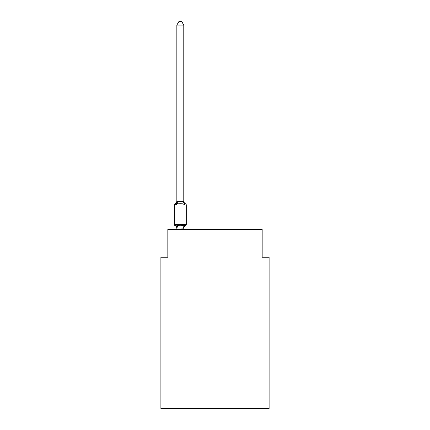 <?xml version="1.0" encoding="UTF-8"?>
<svg xmlns="http://www.w3.org/2000/svg" width="430" height="430" viewBox="0 0 430 430"><rect width="100%" height="100%" fill="white"/><g stroke="black" fill="none" stroke-linecap="round" stroke-linejoin="round"><path stroke-width="0.64" d="M269.115 408.5L269.115 257.253L262.176 257.253L262.176 229.502L167.824 229.502L167.824 257.253L160.885 257.253L160.885 408.5L269.115 408.5M183.777 25.107L176.843 25.107L178.923 21.5L181.697 21.5L183.777 25.107L183.777 201.428L184.647 204.739L185.497 203.761A1.387 1.387 0 0 1 186.276 205.008A1.387 1.387 0 0 0 185.497 203.761L184.647 204.739L185.497 203.761L184.647 204.739L182.911 203.847L180.31 203.707L177.708 203.847L175.972 204.739L175.123 203.761A3.053 3.053 0 0 0 176.843 201.014M184.647 204.739L185.497 203.761A1.387 1.387 0 0 1 186.276 205.008L174.344 205.008A1.387 1.387 0 0 1 175.123 203.761L175.972 204.739L175.123 203.761L175.972 204.739L175.123 203.761L175.972 204.739L175.123 203.761L175.972 204.739L175.123 203.761L175.972 204.739L175.123 203.761L175.972 204.739L175.123 203.761L175.972 204.739L175.123 203.761L175.972 204.739L175.123 203.761L175.972 204.739L175.123 203.761L175.972 204.739L175.123 203.761L175.972 204.739L175.123 203.761L175.972 204.739L175.123 203.761L175.972 204.739L175.123 203.761L175.972 204.739L175.123 203.761L175.972 204.739L175.123 203.761L175.972 204.739L176.843 201.299L183.777 201.428L183.777 201.014A3.053 3.053 0 0 0 185.497 203.761A1.387 1.387 0 0 1 186.276 205.008A1.387 1.387 0 0 0 185.497 203.761A1.387 1.387 0 0 1 186.276 205.008A1.387 1.387 0 0 0 185.497 203.761A1.387 1.387 0 0 1 186.276 205.008A1.387 1.387 0 0 0 185.497 203.761A1.387 1.387 0 0 1 186.276 205.008A1.387 1.387 0 0 0 185.497 203.761A1.387 1.387 0 0 1 186.276 205.008A1.387 1.387 0 0 0 185.497 203.761A1.387 1.387 0 0 1 186.276 205.008A1.387 1.387 0 0 0 185.497 203.761A1.387 1.387 0 0 1 186.276 205.008A1.387 1.387 0 0 0 185.497 203.761A1.387 1.387 0 0 1 186.276 205.008A1.387 1.387 0 0 0 185.497 203.761A1.387 1.387 0 0 1 186.276 205.008A1.387 1.387 0 0 0 185.497 203.761A1.387 1.387 0 0 1 186.276 205.008A1.387 1.387 0 0 0 185.497 203.761A1.387 1.387 0 0 1 186.276 205.008A1.387 1.387 0 0 0 185.497 203.761A1.387 1.387 0 0 1 186.276 205.008A1.387 1.387 0 0 0 185.497 203.761A1.387 1.387 0 0 1 186.276 205.008A1.387 1.387 0 0 0 185.497 203.761A1.387 1.387 0 0 1 186.276 205.008A1.387 1.387 0 0 0 185.497 203.761A1.387 1.387 0 0 1 186.276 205.008A1.387 1.387 0 0 0 185.497 203.761A1.387 1.387 0 0 1 186.276 205.008A1.387 1.387 0 0 0 185.497 203.761A1.387 1.387 0 0 1 186.276 205.008A1.387 1.387 0 0 0 185.497 203.761A1.387 1.387 0 0 1 186.276 205.008A1.387 1.387 0 0 0 185.497 203.761A1.387 1.387 0 0 1 186.276 205.008A1.387 1.387 0 0 0 185.497 203.761A1.387 1.387 0 0 1 186.276 205.008A1.387 1.387 0 0 0 185.497 203.761A1.387 1.387 0 0 1 186.276 205.008A1.387 1.387 0 0 0 185.497 203.761A1.387 1.387 0 0 1 186.276 205.008A1.387 1.387 0 0 0 185.497 203.761A1.387 1.387 0 0 1 186.276 205.008A1.387 1.387 0 0 0 185.497 203.761A1.387 1.387 0 0 1 186.276 205.008A1.387 1.387 0 0 0 185.497 203.761A1.387 1.387 0 0 1 186.276 205.008A1.387 1.387 0 0 0 185.497 203.761A1.387 1.387 0 0 1 186.276 205.008A1.387 1.387 0 0 0 185.497 203.761A1.387 1.387 0 0 1 186.276 205.008A1.387 1.387 0 0 0 185.497 203.761A1.387 1.387 0 0 1 186.276 205.008A1.387 1.387 0 0 0 185.497 203.761A1.387 1.387 0 0 1 186.276 205.008A1.387 1.387 0 0 0 185.497 203.761A1.387 1.387 0 0 1 186.276 205.008A1.387 1.387 0 0 0 185.497 203.761A1.387 1.387 0 0 1 186.276 205.008A1.387 1.387 0 0 0 185.497 203.761A1.387 1.387 0 0 1 186.276 205.008L186.276 224.433A1.387 1.387 0 0 1 185.497 225.685L185.099 225.492L185.497 225.685A1.387 1.387 0 0 0 186.276 224.433A1.387 1.387 0 0 1 185.497 225.685A1.387 1.387 0 0 0 186.276 224.433A1.387 1.387 0 0 1 185.497 225.685L185.099 225.492L185.497 225.685A1.387 1.387 0 0 0 186.276 224.433A1.387 1.387 0 0 1 185.497 225.685A1.387 1.387 0 0 0 186.276 224.433A1.387 1.387 0 0 1 185.497 225.685L185.099 225.492L185.497 225.685A1.387 1.387 0 0 0 186.276 224.433A1.387 1.387 0 0 1 185.497 225.685A1.387 1.387 0 0 0 186.276 224.433A1.387 1.387 0 0 1 185.497 225.685L185.099 225.492L185.497 225.685A1.387 1.387 0 0 0 186.276 224.433A1.387 1.387 0 0 1 185.497 225.685A1.387 1.387 0 0 0 186.276 224.433A1.387 1.387 0 0 1 185.497 225.685L185.099 225.492L185.497 225.685A1.387 1.387 0 0 0 186.276 224.433A1.387 1.387 0 0 1 185.497 225.685A1.387 1.387 0 0 0 186.276 224.433A1.387 1.387 0 0 1 185.497 225.685L185.099 225.492L185.497 225.685A1.387 1.387 0 0 0 186.276 224.433A1.387 1.387 0 0 1 185.497 225.685A1.387 1.387 0 0 0 186.276 224.433A1.387 1.387 0 0 1 185.497 225.685L185.099 225.492L185.497 225.685A1.387 1.387 0 0 0 186.276 224.433A1.387 1.387 0 0 1 185.497 225.685A1.387 1.387 0 0 0 186.276 224.433A1.387 1.387 0 0 1 185.497 225.685L185.099 225.492L185.497 225.685A1.387 1.387 0 0 0 186.276 224.433A1.387 1.387 0 0 1 185.497 225.685A1.387 1.387 0 0 0 186.276 224.433A1.387 1.387 0 0 1 185.497 225.685L185.099 225.492L185.497 225.685A1.387 1.387 0 0 0 186.276 224.433A1.387 1.387 0 0 1 185.497 225.685A1.387 1.387 0 0 0 186.276 224.433A1.387 1.387 0 0 1 185.497 225.685L185.099 225.492L185.497 225.685A1.387 1.387 0 0 0 186.276 224.433A1.387 1.387 0 0 1 185.497 225.685A1.387 1.387 0 0 0 186.276 224.433A1.387 1.387 0 0 1 185.497 225.685L185.099 225.492L185.497 225.685A1.387 1.387 0 0 0 186.276 224.433A1.387 1.387 0 0 1 185.497 225.685A1.387 1.387 0 0 0 186.276 224.433A1.387 1.387 0 0 1 185.497 225.685L185.099 225.492L185.497 225.685A1.387 1.387 0 0 0 186.276 224.433A1.387 1.387 0 0 1 185.497 225.685A1.387 1.387 0 0 0 186.276 224.433A1.387 1.387 0 0 1 185.497 225.685L185.099 225.492L185.497 225.685A1.387 1.387 0 0 0 186.276 224.433A1.387 1.387 0 0 1 185.497 225.685A1.387 1.387 0 0 0 186.276 224.433A1.387 1.387 0 0 1 185.497 225.685L185.099 225.492L185.497 225.685A1.387 1.387 0 0 0 186.276 224.433A1.387 1.387 0 0 1 185.497 225.685A1.387 1.387 0 0 0 186.276 224.433A1.387 1.387 0 0 1 185.497 225.685L185.099 225.492L185.497 225.685A1.387 1.387 0 0 0 186.276 224.433A1.387 1.387 0 0 1 185.497 225.685A1.387 1.387 0 0 0 186.276 224.433A1.387 1.387 0 0 1 185.497 225.685L185.099 225.492L185.497 225.685A1.387 1.387 0 0 0 186.276 224.433A1.387 1.387 0 0 1 185.497 225.685A1.387 1.387 0 0 0 186.276 224.433A1.387 1.387 0 0 1 185.497 225.685L184.647 224.707L185.497 225.685A1.387 1.387 0 0 0 186.276 224.433A1.387 1.387 0 0 1 185.497 225.685A3.053 3.053 0 0 0 183.777 228.427M185.497 225.685L184.647 224.707L185.497 225.685L184.647 224.707L185.497 225.685L184.647 224.707L185.497 225.685L184.647 224.707L185.497 225.685L184.647 224.707L185.497 225.685L184.647 224.707L185.497 225.685L184.647 224.707L185.497 225.685L184.647 224.707L185.497 225.685L184.647 224.707L185.497 225.685L184.647 224.707L185.497 225.685L184.647 224.707L185.497 225.685L184.647 224.707L185.497 225.685L184.647 224.707L185.497 225.685L184.647 224.707L185.497 225.685L184.647 224.707L185.497 225.685L184.647 224.707L183.723 228.163L176.843 228.018L176.843 228.427A3.053 3.053 0 0 0 175.123 225.685L175.972 224.707L175.123 225.685A1.387 1.387 0 0 1 174.344 224.433A1.387 1.387 0 0 0 175.123 225.685L175.972 224.707L175.123 225.685A1.387 1.387 0 0 1 174.344 224.433A1.387 1.387 0 0 0 175.123 225.685A1.387 1.387 0 0 1 174.344 224.433A1.387 1.387 0 0 0 175.123 225.685A1.387 1.387 0 0 1 174.344 224.433A1.387 1.387 0 0 0 175.123 225.685A1.387 1.387 0 0 1 174.344 224.433A1.387 1.387 0 0 0 175.123 225.685A1.387 1.387 0 0 1 174.344 224.433A1.387 1.387 0 0 0 175.123 225.685A1.387 1.387 0 0 1 174.344 224.433A1.387 1.387 0 0 0 175.123 225.685A1.387 1.387 0 0 1 174.344 224.433A1.387 1.387 0 0 0 175.123 225.685A1.387 1.387 0 0 1 174.344 224.433A1.387 1.387 0 0 0 175.123 225.685A1.387 1.387 0 0 1 174.344 224.433A1.387 1.387 0 0 0 175.123 225.685L175.972 224.707L175.123 225.685A1.387 1.387 0 0 1 174.344 224.433A1.387 1.387 0 0 0 175.123 225.685L175.972 224.707L175.123 225.685A1.387 1.387 0 0 1 174.344 224.433A1.387 1.387 0 0 0 175.123 225.685L175.972 224.707L175.123 225.685A1.387 1.387 0 0 1 174.344 224.433A1.387 1.387 0 0 0 175.123 225.685L175.972 224.707L175.123 225.685A1.387 1.387 0 0 1 174.344 224.433A1.387 1.387 0 0 0 175.123 225.685L175.972 224.707L175.123 225.685A1.387 1.387 0 0 1 174.344 224.433A1.387 1.387 0 0 0 175.123 225.685L175.972 224.707L175.123 225.685A1.387 1.387 0 0 1 174.344 224.433A1.387 1.387 0 0 0 175.123 225.685L175.972 224.707L175.123 225.685A1.387 1.387 0 0 1 174.344 224.433A1.387 1.387 0 0 0 175.123 225.685L175.972 224.707L177.708 225.6L180.31 225.739L182.911 225.6L184.647 224.707L185.497 225.685A1.387 1.387 0 0 0 186.276 224.433A1.387 1.387 0 0 1 185.497 225.685A1.387 1.387 0 0 0 186.276 224.433A1.387 1.387 0 0 1 185.497 225.685A1.387 1.387 0 0 0 186.276 224.433A1.387 1.387 0 0 1 185.497 225.685A1.387 1.387 0 0 0 186.276 224.433A1.387 1.387 0 0 1 185.497 225.685A1.387 1.387 0 0 0 186.276 224.433A1.387 1.387 0 0 1 185.497 225.685A1.387 1.387 0 0 0 186.276 224.433A1.387 1.387 0 0 1 185.497 225.685A1.387 1.387 0 0 0 186.276 224.433A1.387 1.387 0 0 1 185.497 225.685A1.387 1.387 0 0 0 186.276 224.433A1.387 1.387 0 0 1 185.497 225.685A1.387 1.387 0 0 0 186.276 224.433A1.387 1.387 0 0 1 185.497 225.685A1.387 1.387 0 0 0 186.276 224.433A1.387 1.387 0 0 1 185.497 225.685A1.387 1.387 0 0 0 186.276 224.433A1.387 1.387 0 0 1 185.497 225.685A1.387 1.387 0 0 0 186.276 224.433A1.387 1.387 0 0 1 185.497 225.685A1.387 1.387 0 0 0 186.276 224.433A1.387 1.387 0 0 1 185.497 225.685A1.387 1.387 0 0 0 186.276 224.433A1.387 1.387 0 0 1 185.497 225.685A1.387 1.387 0 0 0 186.276 224.433A1.387 1.387 0 0 1 185.497 225.685A1.387 1.387 0 0 0 186.276 224.433A1.387 1.387 0 0 1 185.497 225.685A1.387 1.387 0 0 0 186.276 224.433A1.387 1.387 0 0 1 185.497 225.685A1.387 1.387 0 0 0 186.276 224.433A1.387 1.387 0 0 1 185.497 225.685A1.387 1.387 0 0 0 186.276 224.433A1.387 1.387 0 0 1 185.497 225.685A1.387 1.387 0 0 0 186.276 224.433A1.387 1.387 0 0 1 185.497 225.685A1.387 1.387 0 0 0 186.276 224.433A1.387 1.387 0 0 1 185.497 225.685A1.387 1.387 0 0 0 186.276 224.433A1.387 1.387 0 0 1 185.497 225.685A1.387 1.387 0 0 0 186.276 224.433A1.387 1.387 0 0 1 185.497 225.685A1.387 1.387 0 0 0 186.276 224.433A1.387 1.387 0 0 1 185.497 225.685A1.387 1.387 0 0 0 186.276 224.433A1.387 1.387 0 0 1 185.497 225.685A1.387 1.387 0 0 0 186.276 224.433A1.387 1.387 0 0 1 185.497 225.685A1.387 1.387 0 0 0 186.276 224.433A1.387 1.387 0 0 1 185.497 225.685A1.387 1.387 0 0 0 186.276 224.433A1.387 1.387 0 0 1 185.497 225.685A1.387 1.387 0 0 0 186.276 224.433A1.387 1.387 0 0 1 185.497 225.685A1.387 1.387 0 0 0 186.276 224.433A1.387 1.387 0 0 1 185.497 225.685A1.387 1.387 0 0 0 186.276 224.433A1.387 1.387 0 0 1 185.497 225.685A1.387 1.387 0 0 0 186.276 224.433A1.387 1.387 0 0 1 185.497 225.685A1.387 1.387 0 0 0 186.276 224.433L174.344 224.433L174.344 205.008M183.777 228.018L184.104 226.384M176.843 201.299L176.843 25.107M176.843 228.142L176.843 229.502M183.777 201.299L183.777 201.014M183.777 229.502L183.777 228.142M186.276 205.008A1.387 1.387 0 0 0 185.497 203.761A1.387 1.387 0 0 1 186.276 205.008A1.387 1.387 0 0 0 185.497 203.761A1.387 1.387 0 0 1 186.276 205.008A1.387 1.387 0 0 0 185.497 203.761A1.387 1.387 0 0 1 186.276 205.008A1.387 1.387 0 0 0 185.497 203.761A1.387 1.387 0 0 1 186.276 205.008A1.387 1.387 0 0 0 185.497 203.761A1.387 1.387 0 0 1 186.276 205.008A1.387 1.387 0 0 0 185.497 203.761A1.387 1.387 0 0 1 186.276 205.008A1.387 1.387 0 0 0 185.497 203.761A1.387 1.387 0 0 1 186.276 205.008A1.387 1.387 0 0 0 185.497 203.761A1.387 1.387 0 0 1 186.276 205.008A1.387 1.387 0 0 0 185.497 203.761A1.387 1.387 0 0 1 186.276 205.008A1.387 1.387 0 0 0 185.497 203.761A1.387 1.387 0 0 1 186.276 205.008A1.387 1.387 0 0 0 185.497 203.761A1.387 1.387 0 0 1 186.276 205.008A1.387 1.387 0 0 0 185.497 203.761A1.387 1.387 0 0 1 186.276 205.008A1.387 1.387 0 0 0 185.497 203.761A1.387 1.387 0 0 1 186.276 205.008A1.387 1.387 0 0 0 185.497 203.761A1.387 1.387 0 0 1 186.276 205.008A1.387 1.387 0 0 0 185.497 203.761A1.387 1.387 0 0 1 186.276 205.008A1.387 1.387 0 0 0 185.497 203.761A1.387 1.387 0 0 1 186.276 205.008A1.387 1.387 0 0 0 185.497 203.761A1.387 1.387 0 0 1 186.276 205.008A1.387 1.387 0 0 0 185.497 203.761A1.387 1.387 0 0 1 186.276 205.008A1.387 1.387 0 0 0 185.497 203.761A1.387 1.387 0 0 1 186.276 205.008A1.387 1.387 0 0 0 185.497 203.761A1.387 1.387 0 0 1 186.276 205.008A1.387 1.387 0 0 0 185.497 203.761A1.387 1.387 0 0 1 186.276 205.008A1.387 1.387 0 0 0 185.497 203.761A1.387 1.387 0 0 1 186.276 205.008A1.387 1.387 0 0 0 185.497 203.761A1.387 1.387 0 0 1 186.276 205.008A1.387 1.387 0 0 0 185.497 203.761A1.387 1.387 0 0 1 186.276 205.008A1.387 1.387 0 0 0 185.497 203.761A1.387 1.387 0 0 1 186.276 205.008A1.387 1.387 0 0 0 185.497 203.761A1.387 1.387 0 0 1 186.276 205.008A1.387 1.387 0 0 0 185.497 203.761A1.387 1.387 0 0 1 186.276 205.008A1.387 1.387 0 0 0 185.497 203.761A1.387 1.387 0 0 1 186.276 205.008A1.387 1.387 0 0 0 185.497 203.761A1.387 1.387 0 0 1 186.276 205.008A1.387 1.387 0 0 0 185.497 203.761A1.387 1.387 0 0 1 186.276 205.008A1.387 1.387 0 0 0 185.497 203.761A1.387 1.387 0 0 1 186.276 205.008A1.387 1.387 0 0 0 185.497 203.761A1.387 1.387 0 0 1 186.276 205.008A1.387 1.387 0 0 0 185.497 203.761A1.387 1.387 0 0 1 186.276 205.008M175.972 224.707L176.843 228.018M177.708 225.6L176.897 228.163M182.911 225.6L183.723 228.163M176.897 201.283L177.708 203.847M183.723 201.283L182.911 203.847"/></g></svg>
